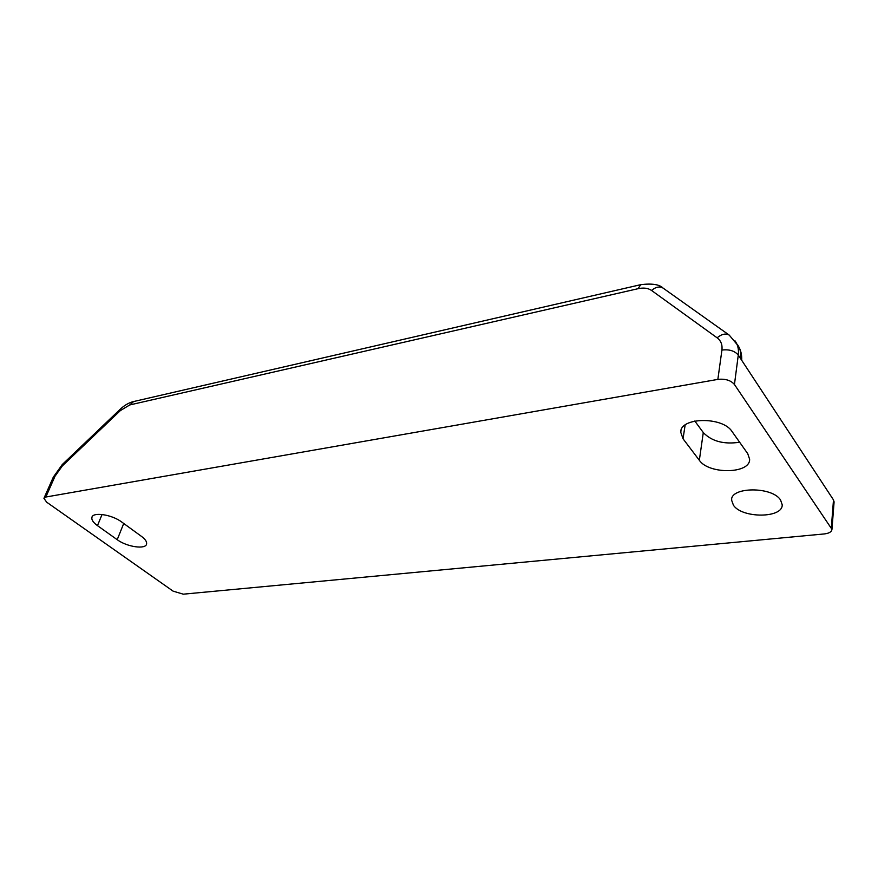 <?xml version="1.0" encoding="UTF-8"?>
<svg xmlns="http://www.w3.org/2000/svg" width="878" height="878" viewBox="0 0 878 878"><rect width="100%" height="100%" fill="white"/><g stroke="black" fill="none" stroke-linecap="round" stroke-linejoin="round"><path stroke-width="1.32" d="M721.925 350.059C722.55 344.791 720.948 340.708 717.117 337.821L651.542 290.453C648.074 288.083 643.574 287.49 638.043 288.697L129.725 404.956L120.297 410.641L62.382 465.878L55.04 476.172L45.832 497.025L43.933 498.331L46.666 502.183L173.098 591.146L183.293 594.176L824.321 533.934C829.128 533.341 831.675 531.805 831.96 529.324L734.447 384.487C730.792 380.284 725.261 378.594 717.853 379.395L721.925 350.059C729.245 349.17 734.699 350.849 738.277 355.085L833.496 499.922L834.067 502.183M45.832 497.025L717.853 379.395M141.49 536.392C145.243 539.191 146.955 541.693 146.615 543.877C145.989 549.738 126.97 546.994 117.213 539.696L97.469 525.637C93.364 522.629 91.499 519.952 91.872 517.57C92.486 511.633 111.901 514.486 121.746 522.037L141.49 536.392M699.338 460.281L683.04 438.78L680.757 432.294C679.824 417.237 722.572 416.26 732.032 431.515L747.738 453.674L749.625 459.227C750.317 473.999 708.787 474.548 699.338 460.281L703.289 432.569L694.794 421.012M733.459 505.278L731.593 500.142C730.43 486.73 772.146 486.324 780.564 499.999L782.199 504.729C783.033 518.36 742.173 518.536 733.459 505.278M739.638 442.238C723.878 444.575 711.762 441.349 703.289 432.569M833.496 499.922L831.356 527.513M734.447 384.487L738.277 355.085C738.87 350.333 738.135 346.119 736.06 342.464L735.018 340.851M737.29 344.352L738.398 346.053C740.472 349.707 741.219 353.911 740.637 358.663M717.117 337.821C721.617 334.035 725.667 333.135 729.256 335.133L729.464 335.275M55.04 476.172L53.141 477.522L44.12 497.914M120.297 410.641L120.176 409.302C124.237 405.416 128.583 402.87 133.193 401.641M62.382 465.878L62.459 464.363L120.056 409.411M129.725 404.956L133.61 401.542L640.446 284.735M638.043 288.697L640.753 284.67C652.036 283.287 659.488 284.439 663.099 288.105L663.296 288.247M651.542 290.453C655.734 286.908 659.587 286.129 663.099 288.105L729.256 335.133L738.398 346.053C740.889 350.333 741.976 355.063 741.669 360.232M123.721 523.464L117.213 539.696M102.067 514.475L97.469 525.637M685.125 425.029L683.04 438.78M834.1 501.766L831.96 529.324M62.294 464.517L53.328 477.094M91.872 517.57L92.245 516.659M680.757 432.294L681.01 430.648M731.593 500.142L731.736 498.967"/></g></svg>
